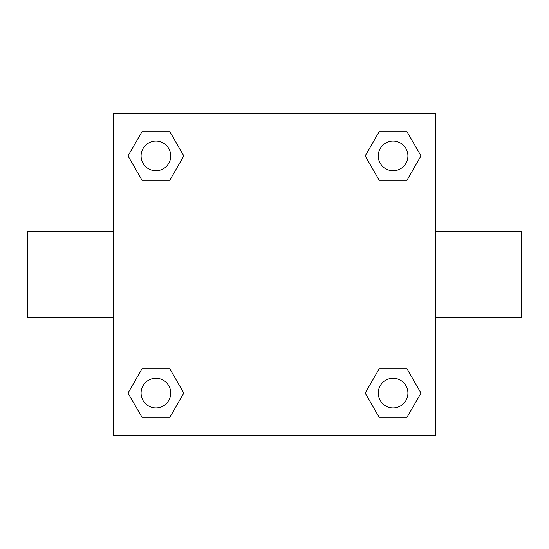 <?xml version="1.0" encoding="UTF-8"?>
<svg xmlns="http://www.w3.org/2000/svg" width="549" height="549" viewBox="0 0 549 549"><rect width="100%" height="100%" fill="white"/><g stroke="black" fill="none" stroke-linecap="round" stroke-linejoin="round"><path stroke-width="0.82" d="M113.382 113.382L435.618 113.382L435.618 435.618L113.382 435.618L113.382 113.382M141.965 368.914L169.867 368.914L183.826 393.084L169.867 417.254L141.965 417.254L128.006 393.084L141.965 368.914L169.867 368.914L141.965 368.914M379.133 131.746L407.035 131.746L420.994 155.916L407.035 180.086L379.133 180.086L365.174 155.916L379.133 131.746L407.035 131.746L379.133 131.746M141.965 131.746L169.867 131.746L183.826 155.916L169.867 180.086L141.965 180.086L128.006 155.916L141.965 131.746L169.867 131.746L141.965 131.746M379.133 368.914L407.035 368.914L420.994 393.084L407.035 417.254L379.133 417.254L365.174 393.084L379.133 368.914L407.035 368.914L379.133 368.914M435.618 317.466L521.55 317.466L521.55 231.534L435.618 231.534M113.382 231.534L27.45 231.534L27.45 317.466L113.382 317.466M407.035 417.254L379.133 417.254L407.035 417.254M407.907 393.084A14.823 14.823 0 0 0 385.673 380.244A14.823 14.823 0 0 0 385.673 405.924A14.823 14.823 0 0 0 407.907 393.084M169.867 417.254L141.965 417.254L169.867 417.254M170.739 393.084A14.823 14.823 0 0 0 148.505 380.244A14.823 14.823 0 0 0 148.505 405.924A14.823 14.823 0 0 0 170.739 393.084M407.035 180.086L379.133 180.086L407.035 180.086M407.907 155.916A14.823 14.823 0 0 0 385.673 143.076A14.823 14.823 0 0 0 385.673 168.756A14.823 14.823 0 0 0 407.907 155.916M169.867 180.086L141.965 180.086L169.867 180.086M170.739 155.916A14.823 14.823 0 0 0 148.505 143.076A14.823 14.823 0 0 0 148.505 168.756A14.823 14.823 0 0 0 170.739 155.916"/></g></svg>
